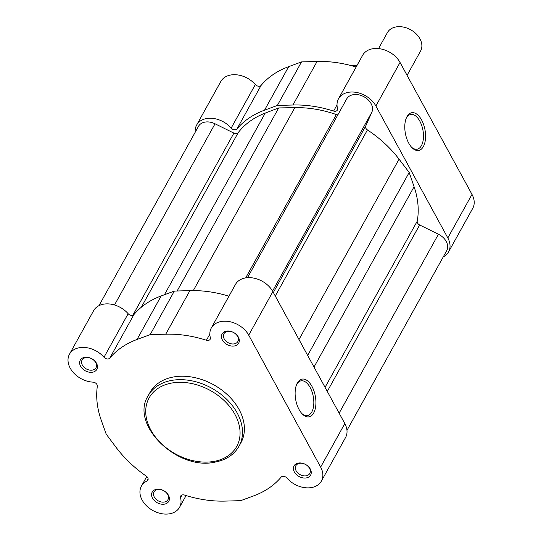 <?xml version="1.0" encoding="UTF-8"?>
<svg xmlns="http://www.w3.org/2000/svg" width="541" height="541" viewBox="0 0 541 541"><rect width="100%" height="100%" fill="white"/><g stroke="black" fill="none" stroke-linecap="round" stroke-linejoin="round"><path stroke-width="0.81" d="M407.008 116.599A19.185 9.968 -100.5 0 1 421.615 120.001A19.185 9.968 -100.5 0 1 423.36 146.591A19.185 9.968 -100.5 0 1 411.992 147.673A19.185 9.968 -100.5 0 1 406.453 117.715A19.185 9.968 -100.5 0 1 407.008 116.599M411.471 147.125A17.67 9.177 79.5 0 0 417.118 149.201A17.67 9.177 79.5 0 0 421.432 145.637A17.67 9.177 79.5 0 0 421.682 125.404A17.67 9.177 79.5 0 0 410.693 114.455A17.67 9.177 79.5 0 0 406.379 118.019A17.67 9.177 79.5 0 0 406.169 118.411M443.241 256.901A21.809 15.77 29 0 0 448.57 251.91A21.809 15.77 29 0 0 447.826 237.939L375.887 106.002A21.809 15.77 29 0 0 356.661 92.464A21.809 15.77 29 0 0 338.49 98.807A21.809 15.77 29 0 0 337.503 108.437A3.794 2.746 29 0 1 337.327 110.107A3.794 2.746 29 0 1 335.63 111.23A3.794 2.746 29 0 1 333.614 111.067L337.016 104.94M338.49 98.807L362.653 55.263A21.809 15.77 29 0 1 380.823 48.92A21.809 15.77 29 0 1 400.049 62.458L471.989 194.395A21.809 15.77 29 0 1 472.733 208.366L448.57 251.91M333.614 111.067A104.792 75.754 29 0 0 292.918 105.008L277.35 105.454L264.522 110.195A104.792 75.754 29 0 0 236.951 128.941L261.114 85.397A3.794 2.746 29 0 1 259.633 86.208A3.794 2.746 29 0 1 255.332 84.552A21.809 15.77 29 0 0 220.816 81.488L196.654 125.025A21.809 15.77 29 0 1 231.169 128.095L255.332 84.552M236.951 128.941A3.794 2.746 29 0 1 235.47 129.752A3.794 2.746 29 0 1 231.169 128.095M195.233 132.187A21.809 15.77 29 0 1 196.654 125.025M261.114 85.397A104.792 75.754 29 0 1 288.684 66.651L301.513 61.911L317.08 61.464A104.792 75.754 29 0 1 356.134 67.016M277.35 105.454L301.513 61.911M84.511 357.371A9.481 6.857 29 0 1 96.521 363.309A9.481 6.857 29 0 1 92.592 372.194A9.481 6.857 29 0 1 80.582 366.257A9.481 6.857 29 0 1 84.511 357.371M92.457 370.091A7.966 5.762 -151 0 0 96.028 367.731A7.966 5.762 -151 0 0 94.127 360.516A7.966 5.762 -151 0 0 85.667 357.642A7.966 5.762 -151 0 0 82.097 360.002A7.966 5.762 -151 0 0 83.99 367.217A7.966 5.762 -151 0 0 92.457 370.091M226.348 331.146A9.481 6.857 29 0 1 238.358 337.084A9.481 6.857 29 0 1 234.429 345.97A9.481 6.857 29 0 1 222.419 340.032A9.481 6.857 29 0 1 226.348 331.146M234.294 343.866A7.966 5.762 -151 0 0 237.864 341.506A7.966 5.762 -151 0 0 235.964 334.291A7.966 5.762 -151 0 0 227.504 331.417A7.966 5.762 -151 0 0 223.933 333.777A7.966 5.762 -151 0 0 225.827 340.992A7.966 5.762 -151 0 0 234.294 343.866M313.699 412.966A19.185 9.968 -100.5 0 1 302.331 414.054A19.185 9.968 -100.5 0 1 296.793 384.096A19.185 9.968 -100.5 0 1 297.347 382.974A19.185 9.968 -100.5 0 1 311.954 386.382A19.185 9.968 -100.5 0 1 313.699 412.966M301.817 413.5A17.67 9.177 79.5 0 0 307.457 415.583A17.67 9.177 79.5 0 0 311.778 412.019A17.67 9.177 79.5 0 0 312.029 391.785A17.67 9.177 79.5 0 0 301.033 380.83A17.67 9.177 79.5 0 0 296.718 384.401A17.67 9.177 79.5 0 0 296.509 384.793M298.28 463.082A9.481 6.857 29 0 1 310.291 469.02A9.481 6.857 29 0 1 306.362 477.906A9.481 6.857 29 0 1 294.358 471.968A9.481 6.857 29 0 1 298.28 463.082M306.226 475.803A7.966 5.762 -151 0 0 309.797 473.443A7.966 5.762 -151 0 0 307.903 466.227A7.966 5.762 -151 0 0 299.437 463.353A7.966 5.762 -151 0 0 295.866 465.713A7.966 5.762 -151 0 0 297.766 472.929A7.966 5.762 -151 0 0 306.226 475.803M156.444 489.307A9.481 6.857 29 0 1 168.454 495.245A9.481 6.857 29 0 1 164.525 504.131A9.481 6.857 29 0 1 152.521 498.193A9.481 6.857 29 0 1 156.444 489.307M164.39 502.028A7.966 5.762 -151 0 0 167.96 499.668A7.966 5.762 -151 0 0 166.067 492.452A7.966 5.762 -151 0 0 157.6 489.571A7.966 5.762 -151 0 0 154.029 491.938A7.966 5.762 -151 0 0 155.93 499.154A7.966 5.762 -151 0 0 164.39 502.028M282.578 476.357A3.794 2.746 -151 0 0 281.097 477.169A104.792 75.754 -151 0 1 253.857 495.793L240.698 500.655L225.13 501.101A104.792 75.754 -151 0 1 184.434 495.035A3.794 2.746 -151 0 0 182.418 494.873A3.794 2.746 -151 0 0 180.721 495.996A3.794 2.746 -151 0 0 180.552 497.673A21.809 15.77 -151 0 1 179.558 507.302A21.809 15.77 -151 0 1 152.833 510.508A21.809 15.77 -151 0 1 141.417 486.136A21.809 15.77 -151 0 1 146.929 481.044A3.794 2.746 29 0 0 147.889 480.165A3.794 2.746 29 0 0 146.347 476.202A104.792 75.754 -151 0 1 115.848 447.055L106.192 434.139L101.282 420.337A104.792 75.754 -151 0 1 97.326 386.288A3.794 2.746 -151 0 0 92.998 382.135A21.809 15.77 -151 0 1 72.886 372.039A21.809 15.77 -151 0 1 69.478 354.199A21.809 15.77 -151 0 1 79.257 347.735A21.809 15.77 -151 0 1 103.994 357.263A3.794 2.746 29 0 0 109.782 358.108A104.792 75.754 -151 0 1 137.015 339.484L150.175 334.622L165.742 334.176A104.792 75.754 -151 0 1 206.439 340.242A3.794 2.746 -151 0 0 210.158 339.281A3.794 2.746 -151 0 0 210.327 337.604A21.809 15.77 -151 0 1 211.315 327.974A21.809 15.77 -151 0 1 221.093 321.51A21.809 15.77 -151 0 1 248.718 335.17L320.651 467.106A21.809 15.77 -151 0 1 321.395 481.077A21.809 15.77 -151 0 1 286.879 478.014A3.794 2.746 -151 0 0 282.578 476.357M321.395 481.077L345.557 437.534A21.809 15.77 -151 0 0 344.813 423.562L272.88 291.626A21.809 15.77 -151 0 0 245.256 277.966A21.809 15.77 -151 0 0 235.477 284.431L211.315 327.974M228.958 296.184A104.792 75.754 -151 0 0 189.905 290.632L174.337 291.078L161.184 295.941A104.792 75.754 -151 0 0 133.945 314.564A3.794 2.746 29 0 1 128.156 313.719A21.809 15.77 -151 0 0 103.419 304.191A21.809 15.77 -151 0 0 93.64 310.656L69.478 354.199M173.289 377.016A51.97 37.572 -151 0 0 149.999 392.421L148.092 395.856A51.97 37.572 29 0 1 171.382 380.458A51.97 37.572 29 0 1 226.598 399.211A51.97 37.572 29 0 1 238.973 446.291L240.88 442.856A51.97 37.572 -151 0 0 228.505 395.775A51.97 37.572 -151 0 0 173.289 377.016M174.337 291.078L150.175 334.622M407.075 75.341L420.6 50.969A18.969 13.714 -151 0 0 419.951 38.824A18.969 13.714 -151 0 0 403.234 27.05A18.969 13.714 -151 0 0 387.43 32.568L378.544 48.582M114.503 304.975L215.048 123.788L233.908 133.12A3.794 2.746 -151 0 0 236.633 133.566A3.794 2.746 -151 0 0 238.175 132.687A101.471 73.36 -151 0 1 265.225 113.096L278.703 107.936L294.831 107.625A101.471 73.36 -151 0 1 336.333 114.543A3.794 2.746 29 0 0 337.888 114.8M346.977 430.372L446.738 250.605A14.228 10.286 -151 0 0 438.426 234.253L419.647 224.968A3.794 2.746 29 0 1 417.219 221.228A101.471 73.36 -151 0 0 414.081 186.713L409.185 172.464L399.069 159.176A101.471 73.36 -151 0 0 367.44 129.928A3.794 2.746 -151 0 1 365.716 126.053L371.883 112.102A14.228 10.286 -151 0 0 363.694 96.609A14.228 10.286 -151 0 0 346.693 98.929L247.501 277.689M307.66 355.417L409.185 172.464M177.117 290.997L278.703 107.936M215.048 123.788A14.228 10.286 -151 0 0 198.486 126.33L98.969 305.658M447.826 237.939L471.989 194.395M375.887 106.002L400.049 62.458M356.945 65.542A45.647 33.001 -151 0 0 352.543 65.968M264.522 110.195L288.684 66.651M292.918 105.008L317.08 61.464M171.558 383.082A50.07 36.2 -151 0 0 150.824 430A50.07 36.2 -151 0 0 214.229 461.358A50.07 36.2 -151 0 0 234.97 414.44A50.07 36.2 -151 0 0 171.558 383.082M272.88 291.626L248.718 335.17M128.156 313.719L103.994 357.263M182.053 494.968L180.552 497.673M344.813 423.562L320.651 467.106M148.133 478.88L146.929 481.044M209.84 334.108L206.439 340.242M189.905 290.632L165.742 334.176M133.945 314.564L109.782 358.108M161.184 295.941L137.015 339.484M132.816 315.288L233.908 133.12M245.682 277.898L336.333 114.543M339.139 413.162L438.426 234.253M327.285 391.413L419.647 224.968M325.053 387.322L417.219 221.228M314.003 367.062L414.081 186.713M298.99 339.518L399.069 159.176M275.274 296.015L367.44 129.928M273.354 292.498L365.716 126.053M272.569 291.078L371.883 112.102M193.299 290.591L294.831 107.625M164.423 294.744L265.225 113.096M141.309 307.247L238.175 132.687M352.002 65.819L357.107 65.251M148.092 395.856C129.576 424.611 177.59 471.116 215.21 462.075C226.192 459.938 234.111 454.677 238.973 446.291M146.753 476.513L141.417 486.136M186.077 495.549L179.558 507.302"/></g></svg>
